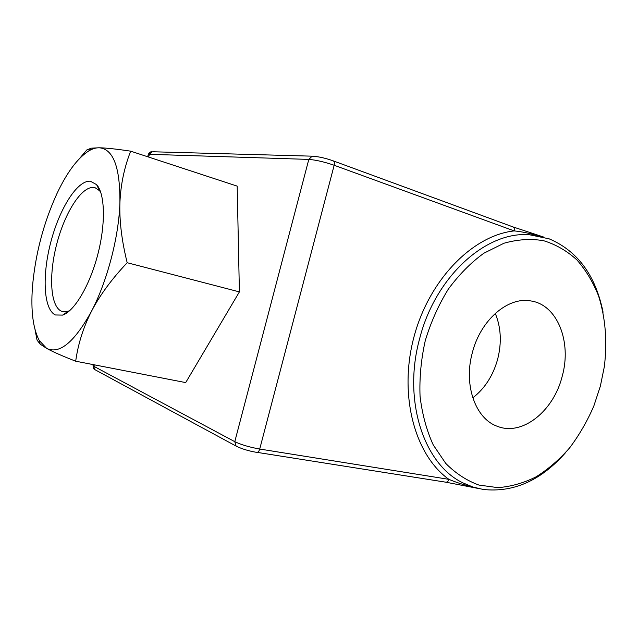 <?xml version="1.0" encoding="UTF-8"?>
<svg xmlns="http://www.w3.org/2000/svg" width="638" height="638" viewBox="0 0 638 638"><rect width="100%" height="100%" fill="white"/><g stroke="black" fill="none" stroke-linecap="round" stroke-linejoin="round"><path stroke-width="0.96" d="M425.283 340.596C421.08 359.369 419.341 377.951 420.059 396.35C422.196 414.174 426.583 430.363 433.234 444.909L445.747 463.403C455.691 473.436 466.753 480.653 478.939 485.063L497.871 487.639C510.831 486.682 523.567 483.086 536.072 476.841C548.217 469.233 559.406 459.567 569.646 447.844C579.176 435.172 587.239 421.224 593.834 406.007L600.374 386.078L604.322 366.738C607.424 341.553 605.51 317.971 598.588 295.968C593.093 282.179 585.875 270.169 576.919 259.929C567.078 250.957 556.009 244.553 543.696 240.725C530.864 238.54 517.617 239.378 503.948 243.237L483.835 253.246C470.812 262.696 458.953 274.699 448.259 289.245C438.537 304.996 430.881 322.11 425.283 340.596M472.311 352.814C480.446 320.101 507.968 296.503 530.72 300.929C557.301 304.573 571.911 341.848 562.237 376.173C553.712 411.047 522.267 436.472 497.249 426.272C475.501 418.783 463.387 385.049 472.311 352.814M535.888 235.422L529.492 234.768C486.196 230.916 435.196 276.501 419.533 339.081C402.578 400.776 424.095 464.831 463.212 483.006L472.997 487.025L483.165 489.45C513.638 492.767 541.16 480.438 565.723 452.478M512.92 226.897C514.204 227.559 514.635 228.898 514.212 230.916C520.911 231.474 530.649 233.508 543.44 237.001M529.492 234.768L549.087 238.811C577.589 250.901 595.589 275.369 603.077 312.213M477.072 488.198C465.939 485.566 456.553 482.607 448.897 479.345C414.828 455.245 398.535 395.313 413.799 337.574C428.88 279.795 472.606 235.374 514.212 230.916L334.168 165.258L259.722 449.048C249.53 447.198 241.22 444.742 234.784 441.671L93.898 366.332L94.296 364.816M445.826 482.192C447.254 482.24 448.283 481.291 448.897 479.345L259.722 449.048C259.036 451.297 258.047 452.414 256.763 452.382C248.645 451.01 241.746 448.897 236.068 446.066L234.784 441.671L308.808 159.404C315.906 159.947 324.359 161.9 334.168 165.258C334.679 162.937 334.36 161.47 333.219 160.864L512.888 226.881L543.855 237.121M130.654 151.166L237.184 186.129L239.394 291.893L185.698 382.593L75.683 361.204C78.115 343.842 83.395 327.182 91.529 311.208C107.216 281.31 118.899 236.674 119.912 202.78C120.207 167.244 113.293 148.909 99.153 147.777C95.836 147.721 92.358 148.79 88.714 150.975C77.517 158.208 66.902 172.483 56.862 193.792C43.392 223.467 35.257 254.578 32.45 287.124C30.744 310.905 33.04 328.745 39.341 340.636L46.662 348.396C59.478 354.561 74.431 342.167 91.529 311.208C99.807 295.29 111.69 279.133 127.185 262.72C121.73 240.757 119.306 220.78 119.912 202.78C120.662 184.789 124.243 167.587 130.654 151.166C116.563 149.053 106.06 147.92 99.153 147.777L91.218 148.183L86.8 149.946L79.519 158.519M35.018 329.663L37.06 340.11L40.122 344.097L46.662 348.396C52.731 351.761 62.404 356.028 75.683 361.204M55.41 314.973L62.636 315.1C74.407 311.248 89.743 285.529 97.766 254.586C105.852 223.659 104.999 193.729 96.601 184.629L90.397 181.224C77.334 179.996 59.486 208.618 50.801 242.129C41.964 275.6 43.48 309.438 55.41 314.973M127.185 262.72L239.394 291.893M100.708 192.213L99.552 190.706L95.166 187.763L93.762 187.476C81.592 186.129 64.893 212.566 56.822 243.716C48.608 274.819 50.187 306.184 61.4 311.169L62.907 311.663L68.17 311.232L69.917 310.483M495.263 313.41C501.013 327.366 501.827 342.574 497.704 359.019C493.15 375.551 484.84 388.494 472.782 397.857M332.805 160.784L333.219 160.864C325.468 158.112 318.45 156.549 312.157 156.182L308.808 159.404L148.359 154.268C149.491 152.354 150.751 151.509 152.139 151.74L149.436 154.157L148.67 157.076M312.907 156.19L152.817 151.764M256.348 452.246L445.795 482.184L477.519 488.309M148.279 154.595L147.705 156.765M236.754 446.44L95.022 369.721L93.108 365.351M95.644 370.056L95.022 369.721C94.185 369.936 93.515 368.589 93.02 365.686L93.3 364.625M463.212 483.006L469.369 485.741M88.714 150.975L91.218 148.183M39.341 340.636L40.122 344.097M99.552 190.706L96.601 184.629M68.17 311.232L62.636 315.1M99.432 189.039L98.627 188.8M67.261 312.628L66.432 312.445"/></g></svg>

